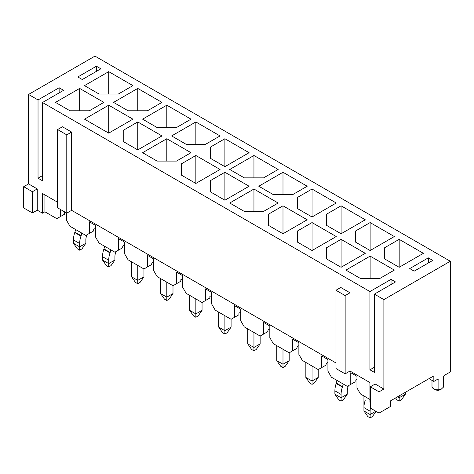 <?xml version="1.0" encoding="UTF-8"?>
<svg xmlns="http://www.w3.org/2000/svg" width="474" height="474" viewBox="0 0 474 474"><rect width="100%" height="100%" fill="white"/><g stroke="black" fill="none" stroke-linecap="round" stroke-linejoin="round"><path stroke-width="0.71" d="M356.963 379.212L355.121 380.272L355.121 381.837L350.766 384.355L350.766 372.724L356.963 376.303L356.963 387.928L360.447 393.965L369.939 399.446M327.919 362.438L326.076 363.505L326.076 365.069L321.722 367.581L321.722 355.956L327.919 359.535L327.919 371.16L331.403 377.197L347.282 386.363L350.766 384.355M298.869 345.67L297.032 346.731L297.032 348.295L292.671 350.813L292.671 339.183L298.869 342.761L298.869 354.392L302.353 360.43L318.232 369.596L321.722 367.581M269.825 328.903L267.982 329.963L267.982 331.527L263.627 334.046L263.627 322.415L269.825 325.994L269.825 337.618L273.308 343.656L289.187 352.828L292.671 350.813M240.774 312.129L238.937 313.19L238.937 314.76L234.577 317.272L234.577 305.647L240.774 309.226L240.774 320.851L244.264 326.888L260.143 336.054L263.627 334.046M211.73 295.361L209.887 296.422L209.887 297.986L205.532 300.504L205.532 288.873L211.73 292.452L211.73 304.083L215.214 310.12L231.093 319.286L234.577 317.272M182.686 278.588L180.843 279.654L180.843 281.218L176.488 283.73L176.488 272.106L182.686 275.684L182.686 287.309L186.169 293.347L202.048 302.513L205.532 300.504M153.635 261.82L151.798 262.88L151.798 264.445L147.438 266.963L147.438 255.338L153.635 258.911L153.635 270.541L157.119 276.579L172.998 285.745L176.488 283.73M124.591 245.052L122.748 246.113L122.748 247.677L118.393 250.195L118.393 238.564L124.591 242.143L124.591 253.768L128.075 259.805L143.954 268.977L147.438 266.963M95.541 228.278L93.704 229.345L93.704 230.909L89.343 233.421L89.343 221.796L95.541 225.375L95.541 237L99.03 243.038L114.909 252.204L118.393 250.195M65.234 212.239L64.654 212.571L64.654 214.135L60.299 216.654L60.299 209.384M66.496 212.962L66.496 220.232L69.98 226.27L85.859 235.436L89.343 233.421M429 378.649L433.84 381.446L438.089 378.993L438.865 379.105A5.818 3.359 180 0 1 437.798 379.159M431.992 380.379L431.992 386.423A5.818 3.359 0 0 0 433.692 388.799A5.818 3.359 0 0 0 438.865 389.723L441.199 389.219L443.534 387.033L443.534 376.409L444.31 375.402L450.3 371.942L450.3 261.257L383.881 299.609L383.881 389.047L375.165 384.017L370.324 386.814L379.04 391.844L383.881 389.047M450.3 261.257L94.96 56.104L28.541 94.456L38.033 99.931L38.033 178.194L42.482 180.766L42.482 102.502L369.939 291.557L369.939 369.821L374.389 372.392L374.389 294.129L383.881 299.609M28.541 94.456L28.541 183.894L37.256 188.925L37.256 210.166L42.482 213.187L42.482 193.511L57.585 202.232M71.627 132.074L62.432 126.765L57.585 129.562L57.585 207.819L66.787 213.128L71.627 210.338L71.627 132.074L66.787 134.871L57.585 129.562M335.953 362.942L71.627 210.338M349.99 292.79L340.794 287.475L335.953 290.272L335.953 368.535L345.149 373.844L349.99 371.047L349.99 292.79L345.149 295.58L335.953 290.272M370.324 402.462L369.939 402.242L369.939 382.565L349.99 371.047M428.324 262.993L428.324 257.85L432.774 260.422L414.187 271.152L409.732 268.58L428.324 257.85M391.044 284.513L391.044 279.37L395.5 281.941L374.389 294.129M369.939 291.557L391.044 279.37M369.939 369.821L374.389 367.249M379.04 391.844L379.04 413.085L390.659 406.378L390.659 400.785L433.84 375.858L433.84 381.446M38.033 99.931L59.137 87.743L63.593 90.315L42.482 102.502M394.338 270.091L370.129 256.114L345.925 270.091L360.447 278.475L379.81 278.475L394.338 270.091M365.288 253.323L341.084 239.346L326.562 247.73L326.562 258.911L341.084 267.295L365.288 253.323M336.244 236.55L312.04 222.579L297.512 230.962L297.512 242.143L312.04 250.527L336.244 236.55M307.193 219.782L282.99 205.805L268.468 214.195L268.468 225.369L282.99 233.759L307.193 219.782M278.149 203.014L253.946 189.037L229.736 203.014L244.264 211.398L263.627 211.398L278.149 203.014M249.105 186.241L224.895 172.269L210.373 180.653L210.373 191.834L224.895 200.218L249.105 186.241M220.054 169.473L195.851 155.496L181.329 163.88L181.329 175.06L195.851 183.444L220.054 169.473M191.01 152.699L166.807 138.728L142.597 152.699L157.119 161.089L176.488 161.089L191.01 152.699M161.96 135.931L137.756 121.954L123.234 130.344L123.234 141.525L137.756 149.908L161.96 135.931M132.916 119.164L108.712 105.187L84.502 119.164L108.712 133.135L132.916 119.164M103.871 102.39L79.662 88.419L55.458 102.39L69.98 110.78L89.343 110.78L103.871 102.39M399.179 239.346L384.657 247.73L384.657 258.911L399.179 267.295L423.383 253.323L399.179 239.346L399.179 267.295M370.129 222.579L355.607 230.962L355.607 242.143L370.129 250.527L394.338 236.55L370.129 222.579L370.129 250.527M341.084 205.805L326.562 214.195L326.562 225.369L341.084 233.759L365.288 219.782L341.084 205.805L341.084 233.759M312.04 189.037L297.512 197.421L297.512 208.601L312.04 216.985L336.244 203.014L312.04 189.037L312.04 216.985M282.99 172.269L258.786 186.241L273.308 194.624L292.671 194.624L307.193 186.241L282.99 172.269L282.99 194.624M253.946 155.496L229.736 169.473L244.264 177.857L263.627 177.857L278.149 169.473L253.946 155.496L253.946 177.857M224.895 138.728L210.373 147.112L210.373 158.292L224.895 166.676L249.105 152.699L224.895 138.728L224.895 166.676M195.851 121.954L171.647 135.931L186.169 144.315L205.532 144.315L220.054 135.931L195.851 121.954L195.851 144.315M166.807 105.187L142.597 119.164L157.119 127.547L176.488 127.547L191.01 119.164L166.807 105.187L166.807 127.547M137.756 88.419L113.553 102.39L128.075 110.78L147.438 110.78L161.96 102.39L137.756 88.419L137.756 110.78M108.712 71.645L84.502 85.622L99.03 94.006L118.393 94.006L132.916 85.622L108.712 71.645L108.712 94.006M82.28 79.531L77.825 76.96L96.412 66.224L100.867 68.795L82.28 79.531M60.299 216.654L56.815 218.668L44.906 211.789L42.482 213.187M96.412 71.367L96.412 66.224M38.033 178.194L42.482 175.623M59.137 92.886L59.137 87.743M32.416 212.962L23.7 207.932L23.7 186.691L32.416 191.721L32.416 212.962L37.256 210.166M379.04 413.085L370.324 408.055L370.324 386.814M23.7 186.691L28.541 183.894M438.865 389.723L438.865 379.105M210.373 147.112L210.373 158.292M297.512 197.421L297.512 208.601M326.562 214.195L326.562 225.369M355.607 230.962L355.607 242.143M384.657 247.73L384.657 258.911M79.662 110.78L79.662 88.419M108.712 133.135L108.712 105.187M137.756 149.908L137.756 121.954M123.234 130.344L123.234 141.525M166.807 161.089L166.807 138.728M195.851 183.444L195.851 155.496M181.329 163.88L181.329 175.06M224.895 200.218L224.895 172.269M210.373 180.653L210.373 191.834M253.946 211.398L253.946 189.037M282.99 233.759L282.99 205.805M268.468 214.195L268.468 225.369M312.04 250.527L312.04 222.579M297.512 230.962L297.512 242.143M341.084 267.295L341.084 239.346M326.562 247.73L326.562 258.911M370.129 278.475L370.129 256.114M66.787 213.128L66.787 134.871M32.416 191.721L37.256 188.925M44.906 194.909L44.906 211.789M345.149 373.844L345.149 295.58M443.628 376.291L443.628 386.423A5.818 3.359 180 0 1 443.534 387.033M441.199 389.219L440.47 389.634A3.768 2.174 180 0 1 438.491 390.238A3.768 2.174 180 0 1 435.15 389.634L433.692 388.799M86.932 234.814A17.408 10.049 -60 0 1 86.689 235.584L86.546 235.999A9.966 5.753 120 0 0 85.859 239.909L85.859 243.263L81.984 248.85L79.662 250.195L77.339 248.85L73.464 243.263L73.464 239.909A18.729 10.813 -60 0 1 74.762 232.562L74.904 232.147A8.645 4.995 120 0 0 75.473 229.44M73.464 243.263L79.662 246.841L79.662 243.488A18.729 10.813 -60 0 1 80.959 236.141L81.101 235.72A8.645 4.995 120 0 0 81.67 233.018M79.662 250.195L79.662 246.841L85.859 243.263M131.559 261.82L131.559 276.804L137.756 280.377L137.756 265.399M137.756 283.73L137.756 280.377L143.954 276.804L140.079 282.391L137.756 283.73L135.434 282.391L131.559 276.804M143.954 276.804L143.954 268.977M115.976 251.587A17.408 10.049 -60 0 1 115.733 252.352L115.597 252.772A9.966 5.753 120 0 0 114.909 256.677L114.909 260.03L111.035 265.624L108.712 266.963L106.389 265.624L102.514 260.03L102.514 256.677A18.729 10.813 -60 0 1 103.806 249.336L103.948 248.915A8.645 4.995 120 0 0 104.517 246.207M102.514 260.03L108.712 263.609L108.712 260.256A18.729 10.813 -60 0 1 110.004 252.909L110.146 252.494A8.645 4.995 120 0 0 110.715 249.786M108.712 266.963L108.712 263.609L114.909 260.03M348.354 385.747A17.408 10.049 -60 0 1 348.112 386.511L347.969 386.932A9.966 5.753 120 0 0 347.282 390.837L347.282 394.19L343.407 399.783L341.084 401.123L338.762 399.783L334.887 394.19L334.887 390.837A18.729 10.813 -60 0 1 336.185 383.496L336.321 383.075A8.645 4.995 120 0 0 336.896 380.367M334.887 394.19L341.084 397.769L341.084 394.415A18.729 10.813 -60 0 1 342.382 387.068L342.518 386.654A8.645 4.995 120 0 0 343.087 383.946M341.084 401.123L341.084 397.769L347.282 394.19M363.937 395.98L363.937 410.964L370.129 414.537L370.129 417.896L372.457 416.551L376.054 411.361L372.457 416.551L370.129 417.896L367.806 416.551L363.937 410.964L363.937 407.61A18.729 10.813 -60 0 1 365.229 400.263M370.129 402.355L370.129 414.537L375.846 411.242L370.129 414.537L370.129 417.896L367.806 416.551L363.937 410.964L370.129 414.537L370.129 411.183A18.729 10.813 -60 0 1 370.378 408.084M397.532 396.821L399.179 397.769L405.377 394.19L405.377 392.288L405.377 394.19L401.502 399.783L399.179 401.123L396.856 399.783L395.583 397.947L396.856 399.783L399.179 401.123L399.179 395.867L399.179 397.769L405.377 394.19L401.502 399.783L399.179 401.123L399.179 397.769L397.532 396.821M160.609 278.588L160.609 293.572L166.807 297.151L166.807 282.166M166.807 300.504L166.807 297.151L172.998 293.572L169.129 299.159L166.807 300.504L164.478 299.159L160.609 293.572M172.998 293.572L172.998 285.745M189.653 295.361L189.653 310.34L195.851 313.918L195.851 298.94M195.851 317.272L195.851 313.918L202.048 310.34L198.173 315.933L195.851 317.272L193.528 315.933L189.653 310.34M202.048 310.34L202.048 302.513M218.698 312.129L218.698 327.113L224.895 330.692L224.895 315.708M224.895 334.046L224.895 330.692L231.093 327.113L227.224 332.701L224.895 334.046L222.573 332.701L218.698 327.113M231.093 327.113L231.093 319.286M247.748 328.903L247.748 343.881L253.946 347.46L253.946 332.475M253.946 350.813L253.946 347.46L260.143 343.881L256.268 349.474L253.946 350.813L251.623 349.474L247.748 343.881M260.143 343.881L260.143 336.054M276.792 345.67L276.792 360.649L282.99 364.228L282.99 349.249M282.99 367.581L282.99 364.228L289.187 360.649L285.312 366.242L282.99 367.581L280.667 366.242L276.792 360.649M289.187 360.649L289.187 352.828M305.843 362.438L305.843 377.423L312.04 381.001L312.04 366.017M312.04 384.355L312.04 381.001L318.232 377.423L314.363 383.01L312.04 384.355L309.712 383.01L305.843 377.423M318.232 377.423L318.232 369.596M73.464 239.909L79.662 243.488M74.762 232.562L80.959 236.141M74.904 232.147L81.101 235.72M102.514 256.677L108.712 260.256M103.806 249.336L110.004 252.909M103.948 248.915L110.146 252.494M334.887 390.837L341.084 394.415M336.185 383.496L342.382 387.068M336.321 383.075L342.518 386.654M363.937 407.61L370.129 411.183"/></g></svg>
